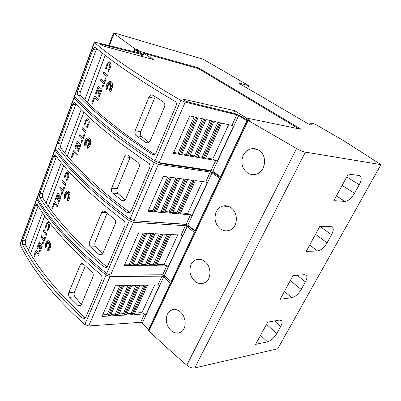 <?xml version="1.0" encoding="UTF-8"?>
<svg xmlns="http://www.w3.org/2000/svg" width="401" height="401" viewBox="0 0 401 401"><rect width="100%" height="100%" fill="white"/><g stroke="black" fill="none" stroke-linecap="round" stroke-linejoin="round"><path stroke-width="0.6" d="M140.455 53.624L135.202 49.889L137.453 50.521L142.4 53.909L143.122 54.616L141.999 54.556L101.273 44.29L101.032 44.942M142.52 56.606L143.829 53.313L153.834 59.659L104.481 46.351L100.651 44.712L100.195 44.235L101.273 44.29M247.562 120.054L248.189 120.45L148.936 331.015L148.47 330.494L247.562 120.054L249.813 120.521L245.106 117.714L244.72 118.536L240.445 115.979L235.036 113.603L188.264 102.09L184.069 100.265L183.327 99.413L184.405 99.438L184.054 100.255M231.903 125.418L233.743 126.235L217.482 161.227L215.678 160.43L205.407 158.706L221.678 123.102L231.903 125.418L236.826 114.801L238.675 115.618L233.703 126.205M74.521 95.954L74.681 96.4C82.07 104.806 92.42 114.445 105.739 125.323C119.147 136.25 135.538 148.129 154.916 160.966L159.122 162.646L211.006 170.51L212.761 171.272L220.801 176.891M236.826 114.801L185.217 102.155L180.881 100.36C160.28 88.35 142.761 77.463 128.32 67.704C113.979 57.995 102.716 49.599 94.526 42.526L94.305 42.21L95.523 42.255L140.55 53.388M126.992 71.097C140.505 80.335 156.746 90.571 175.713 101.799C176.47 103.087 176.565 104.481 175.999 105.974L156.054 152.681L153.693 154.651L151.854 154.215C134.405 142.581 119.493 131.779 107.117 121.809C94.811 111.874 85.027 102.987 77.759 95.142C77.137 94.23 77.132 92.821 77.744 90.907L93.112 49.238L94.852 46.987C102.846 53.864 113.558 61.899 126.992 71.097M212.796 171.302L217.482 161.227L212.766 159.072L205.783 157.884M94.711 97.984L92.471 103.694L91.809 103.087L94.521 95.939L98.31 99.263L97.769 100.676L94.656 97.939L92.471 103.694M94.521 95.939L98.375 99.278L97.769 100.676M110.856 82.466L109.814 84.591L109.653 82.731L109.318 84.581L108.806 82.28L108.701 84.862L107.994 84.02L108.26 85.593L106.912 84.967L107.949 86.21L107.097 86.446L107.799 87.212L106.39 88.285L107.934 88.17L106.255 89.904C105.754 85.283 107.022 82.431 110.064 81.348L111.182 81.754C113.914 83.523 112.225 91.639 109.012 92.1L109.147 89.127L109.824 91.328L109.679 88.676L110.531 89.338L110.085 87.899L111.668 88.626L110.345 87.228L111.578 86.781L110.586 86.33L112.135 84.862L110.455 85.468L111.172 84.125L110.155 84.892L110.962 82.095L109.744 84.576M109.668 83.037L109.318 84.581M108.866 82.541L108.701 84.862M108.075 84.115L108.26 85.593M107.002 85.012L108.014 86.225L107.167 86.461L107.864 87.228L106.486 88.28M107.934 88.17L106.255 89.904M110.455 81.398L111.247 81.769C113.984 83.538 112.29 91.654 109.082 92.115L109.012 92.1M109.147 89.127L109.809 91.077M109.679 88.676L110.516 89.288M110.085 87.899L111.638 88.596M112.069 84.927L110.455 85.468M111.117 84.235L110.155 84.892M109.478 62.155L109.984 62.396C110.806 63.127 111.102 64.416 110.861 66.265L108.631 71.573L108.18 70.376L109.904 66.26L109.363 63.839L108.927 63.674L107.663 64.526L106.185 68.812L105.308 68.997L107.207 63.483L109.232 62.115L109.919 62.381C110.741 63.107 111.032 64.401 110.796 66.25L108.566 71.558M109.097 63.704L107.729 64.546L106.255 68.827L105.308 68.997M103.623 71.934L107.618 75.087L106.997 76.521L103.077 73.373L103.623 71.934L107.553 75.072L106.997 76.521M102.992 87.012L106.135 78.977L105.343 78.38L106.07 78.962L102.992 87.012L102.275 86.421L103.498 83.207L100.34 80.591L100.952 79.182L104.059 81.744M98.41 88.25L96.14 94.04L95.468 93.448L98.215 86.2L102.06 89.453L99.268 96.751L98.561 96.145L100.801 90.28L99.899 89.523L98.39 93.478L97.704 92.882L99.202 88.932L98.355 88.205L96.14 94.04M98.215 86.2L102.125 89.468L99.268 96.751M99.954 89.568L98.39 93.478M105.252 55.413L87.453 102.656C93.679 108.676 101.192 115.217 109.994 122.275C122.33 132.17 137.157 142.881 154.485 154.41M96.661 48.516L80.526 91.458C79.914 93.363 79.924 94.771 80.551 95.679L84.756 100.009M158.545 162.535L161.618 163.633L208.64 170.716L213.878 173.001L220.485 177.563M205.683 181.994L207.462 182.786L192.214 215.593L190.47 214.821L180.149 213.969L195.387 180.625L205.683 181.994L210.294 172.049L212.084 172.841L207.427 182.756M55.328 148.089L55.448 148.631C62.09 158.24 71.594 169.001 83.954 180.906C96.4 192.866 111.744 205.618 129.979 219.167L134.069 220.74L186.089 224.279L187.788 225.016L195.317 231.006M210.294 172.049L158.405 164.315L154.2 162.636C134.856 149.779 118.495 137.874 105.112 126.916C91.824 116.009 81.498 106.335 74.135 97.894L73.959 97.483L75.528 97.348M103.869 130.094C116.39 140.445 131.553 151.638 149.357 163.683C150.069 164.971 150.159 166.315 149.633 167.708L131.027 211.277L129.277 212.941L127.087 212.485C110.681 200.159 96.731 188.535 85.248 177.613C73.824 166.721 64.832 156.801 58.27 147.849C57.714 146.846 57.724 145.433 58.3 143.613L72.771 104.38L74.385 102.405C81.593 110.551 91.418 119.784 103.869 130.094M187.823 225.046L192.214 215.593L187.663 213.482L180.64 212.891M74.05 152.385L71.944 157.738L71.338 157.062L73.889 150.34L77.368 154.074L76.862 155.398L74 152.33L71.944 157.738M73.889 150.34L77.433 154.079L76.862 155.398M89.072 138.982L88.095 140.946L87.954 139.117L87.634 140.896L87.172 138.581L87.062 141.102L86.41 140.195L86.646 141.769L85.403 141.007L86.355 142.34L85.568 142.48L86.21 143.307L84.907 144.205L86.335 144.265L84.766 145.779C84.29 141.638 85.323 138.982 87.874 137.804L89.373 138.33C91.874 140.35 90.32 148.049 87.358 148.23L87.453 145.337L88.07 147.568L87.949 144.951L88.731 145.693L88.325 144.235L89.789 145.117L88.571 143.603L89.719 143.302L88.796 142.751L90.24 141.478L88.686 141.894L89.353 140.651L88.405 141.297L89.167 138.641L88.03 140.936M87.964 139.433L87.634 140.896M87.228 138.861L87.062 141.102M86.496 140.315L86.646 141.769M85.513 141.072L86.426 142.35L85.634 142.485L86.28 143.317L84.982 144.21M86.335 144.265L84.766 145.779M88.36 137.809L89.438 138.34C91.944 140.36 90.39 148.059 87.428 148.24L87.313 148.235M87.453 145.337L88.055 147.282M87.949 144.951L88.711 145.618M88.325 144.235L89.739 145.057M90.2 141.518L88.686 141.894M89.308 140.736L88.405 141.297M87.664 118.786L88.38 119.142C89.132 119.964 89.393 121.267 89.162 123.062L87.072 128.019L86.656 126.796L88.275 122.952L87.789 120.506L87.172 120.275L86.215 120.972L84.827 125.012L84.015 125.092L85.804 119.889L87.338 118.771L88.31 119.132C89.067 119.954 89.328 121.257 89.097 123.047L87.007 128.009M87.393 120.29L86.28 120.987L84.892 125.027L84.015 125.092M82.446 127.779L86.12 131.358L85.528 132.711L81.929 129.132L82.446 127.779L86.05 131.348L85.528 132.711M81.764 142.561L84.721 135.007L83.989 134.34L84.656 134.997L81.764 142.561L81.107 141.894L82.255 138.876L79.358 135.914L79.934 134.581L82.786 137.488M77.528 143.232L75.393 148.661L74.776 147.994L77.358 141.187L80.892 144.851L78.27 151.713L77.619 151.032L79.724 145.523L78.897 144.666L77.478 148.385L76.847 147.713L78.255 143.999L77.478 143.177L75.393 148.661M77.358 141.187L80.957 144.861L78.27 151.713M78.947 144.716L77.478 148.385M83.839 112.255L67.263 156.064L64.852 153.137L81.162 109.598M75.909 104.09L61.072 143.949C60.496 145.763 60.491 147.167 61.052 148.169L64.867 153.087M67.328 156.069C73.017 162.846 79.949 170.104 88.125 177.833C99.628 188.721 113.573 200.294 129.964 212.565L127.087 212.485M135.448 220.836L183.894 224.269L188.971 226.475L195.167 231.327M181.092 235.056L182.816 235.823L168.495 266.645L166.801 265.893L156.45 265.818L170.756 234.52L181.092 235.056L185.417 225.723L187.152 226.49L182.781 235.788M37.218 197.282L37.298 197.904C43.268 208.57 52 220.299 63.498 233.096C75.077 245.938 89.468 259.432 106.666 273.577L110.641 275.056L162.681 274.785L164.33 275.497L171.392 281.808M185.417 225.723L133.393 222.299L129.312 220.725C111.107 207.162 95.789 194.385 83.368 182.4C71.032 170.465 61.553 159.678 54.927 150.034L54.792 149.543L55.809 149.147M82.2 185.382C93.829 196.69 108.014 208.705 124.766 221.427L125.032 225.317L107.633 266.053L106.305 267.447L103.929 266.966C88.471 254.069 75.398 241.748 64.711 229.999C54.09 218.289 45.814 207.472 39.894 197.553C39.393 196.465 39.413 195.056 39.965 193.322L53.614 156.315L55.107 154.585C61.609 163.849 70.641 174.114 82.2 185.382M164.365 275.532L168.495 266.645L164.084 264.58L157.047 264.51M54.606 203.573L52.626 208.615L52.07 207.873L54.471 201.538L57.669 205.628L57.193 206.876L54.561 203.518L52.626 208.615M54.471 201.538L57.739 205.628L57.193 206.876M68.606 192.074L67.694 193.889L67.563 192.094L67.258 193.803L66.842 191.477L66.726 193.944L66.13 192.981L66.34 194.555L65.193 193.668L66.07 195.081L65.338 195.132L65.929 196.019L64.711 196.756L66.04 196.971L64.576 198.289C64.13 194.53 64.982 192.049 67.127 190.841L68.887 191.472C71.042 193.573 69.939 200.435 67.343 200.911L66.932 200.976L67.072 198.144L67.634 200.395L67.533 197.818L68.26 198.63L67.889 197.157L69.243 198.174L68.12 196.56L69.188 196.39L68.33 195.748L69.679 194.655L68.23 194.896L68.857 193.748L67.975 194.279L68.696 191.753L67.624 193.883M67.574 192.415L67.258 193.803M66.897 191.783L66.726 193.944M66.215 193.122L66.34 194.555M65.318 193.763L66.135 195.086L65.403 195.137L65.995 196.024L64.777 196.761L66.105 196.976L64.576 198.289M67.654 190.796L68.952 191.472C71.112 193.578 70.005 200.44 67.408 200.916L66.932 200.976M67.072 198.144L67.624 200.079M67.533 197.818L68.235 198.53M67.889 197.157L69.172 198.074M69.654 194.675L68.23 194.896M68.822 193.813L67.975 194.279M67.198 171.999L68.075 172.475C68.766 173.372 68.997 174.686 68.777 176.425L66.812 181.067L66.431 179.828L67.949 176.229L67.513 173.758L66.772 173.478L66.055 174.034L64.746 177.854L63.995 177.828L64.746 177.854M67.017 173.468L66.125 174.039L64.817 177.859M62.526 180.295L65.909 184.244L65.353 185.523L62.045 181.568L62.526 180.295L65.844 184.239L65.353 185.523M61.809 194.791L64.596 187.678L63.914 186.946L64.531 187.673L61.809 194.791L61.203 194.059L62.285 191.217L59.624 187.954L60.17 186.696L62.792 189.899M57.879 194.956L55.874 200.064L55.308 199.332L57.739 192.916L60.987 196.946L58.521 203.402L57.919 202.66L59.899 197.472L59.137 196.53L57.804 200.034L57.223 199.297L58.551 195.803L57.834 194.896L55.874 200.064M57.739 192.916L61.052 196.951L58.521 203.402M59.188 196.59L57.804 200.034M63.709 165.683L48.376 206.385C53.574 213.823 59.98 221.698 67.584 230.009C78.29 241.708 91.363 253.978 106.811 266.815L103.929 266.966M56.446 156.445L42.727 193.467C42.18 195.192 42.16 196.595 42.666 197.678L46.13 203.106M64 177.828L65.684 172.911L66.832 172.024L68.005 172.47C68.696 173.367 68.932 174.681 68.711 176.42L66.746 181.062M162.049 274.785L166.636 277.662M157.979 284.921L159.653 285.662L146.175 314.67L144.53 313.943L134.175 314.554L147.628 285.121L157.979 284.921L162.049 276.144L163.733 276.89L159.623 285.632M20.105 243.773L20.15 244.465C25.509 256.059 33.544 268.635 44.255 282.194C55.047 295.798 68.566 309.918 84.827 324.554L88.691 325.948L140.651 322.319L142.255 323.005L148.576 329.642L148.891 329.592M162.049 276.144L110.014 276.515L106.039 275.036C88.867 260.881 74.506 247.367 62.947 234.5C51.473 221.683 42.762 209.923 36.812 199.232L36.712 198.67L37.448 198.159M61.849 237.302C72.671 249.432 85.974 262.144 101.764 275.432L102.024 279.191L85.724 317.366L84.691 318.534L82.23 318.023C67.629 304.645 55.353 291.727 45.398 279.276C35.504 266.86 27.88 255.267 22.536 244.495L22.641 240.279L35.544 205.312L36.927 203.813C42.792 214.044 51.097 225.212 61.849 237.302M142.285 323.041L146.175 314.67L141.904 312.655L134.861 313.046M36.275 251.838L34.406 256.585L33.895 255.788L36.165 249.808L39.108 254.204L38.656 255.382L36.235 251.773L34.406 256.585M36.165 249.808L39.178 254.204L38.656 255.382M49.343 242.039L48.421 243.723L48.376 241.958L48.08 243.602L47.704 241.277L47.589 243.688L47.032 242.68L47.223 244.244L46.16 243.252L46.967 244.735L46.285 244.71L46.837 245.643L45.699 246.239L46.932 246.59L45.569 247.728C45.158 244.279 45.864 241.953 47.694 240.755L49.604 241.482C51.288 245.237 50.892 248.249 48.411 250.515L47.744 250.615L47.884 247.848L48.406 250.119L48.321 247.577L48.992 248.45L48.651 246.966L49.909 248.104L48.872 246.404L49.864 246.344L49.072 245.628L50.331 244.69L48.982 244.775L49.569 243.718L48.747 244.149L49.428 241.743L48.421 243.723M48.381 242.284L48.08 243.602M47.759 241.597L47.589 243.688M47.123 242.836L47.223 244.244M46.295 243.382L46.967 244.735M46.356 244.71L46.902 245.643L45.764 246.239L46.997 246.59L45.569 247.728M48.21 240.665L49.674 241.482C51.358 245.237 50.957 248.249 48.481 250.515L47.935 250.615M47.884 247.848L48.391 249.773M48.321 247.577L48.962 248.319M48.651 246.966L49.824 247.963M49.544 243.763L48.747 244.149M47.96 222.104L48.952 222.685L49.584 226.66L47.734 231.016L47.383 229.763L48.812 226.385L48.421 223.903L47.604 223.573L47.072 224.004L45.834 227.623L45.138 227.507L46.732 222.851L47.584 222.159L48.887 222.685L49.518 226.66L47.669 231.016M47.849 223.537L47.138 224.004L45.834 227.623M43.764 229.773L46.882 234.044L46.351 235.252L43.308 230.971L43.764 229.773L46.812 234.044L46.351 235.252M43.012 243.988L45.644 237.277L45.012 236.495L45.574 237.277L43.012 243.988L42.451 243.196L43.473 240.52L41.022 236.991L41.544 235.803L43.955 239.262M39.368 243.708L37.473 248.515L36.952 247.728L39.248 241.678L42.235 246.024L39.91 252.109L39.358 251.312L41.223 246.42L40.521 245.407L39.268 248.705L38.727 247.913L39.985 244.615L39.323 243.643L37.473 248.515M39.248 241.678L42.3 246.019L39.91 252.109M40.566 245.467L39.268 248.705M44.757 215.999L30.426 253.863L28.411 250.394L42.516 212.746M38.135 205.863L25.393 240.249L25.293 244.45L28.436 250.324M30.486 253.863C35.248 261.873 41.173 270.284 48.26 279.096C58.24 291.492 70.521 304.354 85.107 317.672L82.23 318.023M258.635 150.134C268.084 155.107 265.637 172.936 255.282 174.395C252.505 174.911 249.933 174.425 247.567 172.936C241.953 168.49 240.5 162.651 243.196 155.433C245.227 151.493 248.199 149.242 252.119 148.666C254.455 148.435 256.63 148.926 258.635 150.134M230.75 207.578C238.68 212.47 238.069 227.588 229.512 230.294C226.364 231.377 223.327 230.916 220.4 228.906C215.126 224.269 213.758 218.545 216.284 211.733C217.723 208.856 219.823 206.981 222.585 206.104C225.402 205.347 228.124 205.838 230.75 207.578M204.65 261.352C211.558 266.219 211.808 279.547 204.69 282.73C201.407 284.229 198.159 283.768 194.946 281.347C189.989 276.55 188.696 270.936 191.066 264.495C192.114 262.329 193.648 260.79 195.668 259.873C198.66 258.68 201.653 259.176 204.65 261.352M180.164 311.793C186.335 316.655 187.006 328.745 180.976 332.058C177.703 333.832 174.395 333.336 171.047 330.574C166.375 325.652 165.157 320.138 167.382 314.043L170.866 310.229C173.889 308.74 176.991 309.261 180.164 311.793M133.668 51.904L134.886 48.792L113.468 33.077L115.734 33.343L203.207 59.238L248.831 85.704L247.597 88.37M248.831 85.704L237.999 82.756L309.602 124.656L311.562 125.097L310.184 122.967L309.392 124.531M267.703 322.138L279.482 320.078L281.713 320.765C282.424 321.973 282.093 323.858 280.725 326.409L276.745 333.592C274.043 337.973 270.956 340.725 267.492 341.842L255.602 344.369L267.703 322.138M292.986 275.703L304.514 274.675L306.414 275.332C307.341 276.69 307.006 278.87 305.407 281.883L301.196 289.477C298.364 294.083 295.236 296.825 291.823 297.702L280.159 299.261L292.986 275.703M319.808 226.435L331.036 226.56L332.544 227.136C333.747 228.635 333.406 231.171 331.532 234.74L327.071 242.79C324.098 247.638 320.935 250.364 317.577 250.971L306.194 251.442L319.808 226.435M348.319 174.064L359.181 175.493L360.238 175.924C361.772 177.558 361.441 180.5 359.236 184.756L354.504 193.297C351.376 198.405 348.173 201.112 344.895 201.412L333.843 200.655L348.319 174.064M87.453 102.656L84.741 100.049L102.325 53.122M105.197 55.368L87.388 102.646M83.784 112.205L67.263 156.064M48.376 206.385L46.105 203.167L61.263 162.711M63.664 165.628L48.31 206.385M44.712 215.933L30.426 253.863M81.343 304.494L74.997 296.84C74.055 295.452 73.869 293.883 74.446 292.128L85.303 265.853M93.002 276.78L81.233 304.745L80.165 305.953L77.919 305.442L69.679 297.326C68.551 295.953 68.27 294.379 68.832 292.605L80.175 264.921L81.423 263.552L83.378 264.043L91.954 271.933C93.238 273.302 93.583 274.921 93.002 276.78M50.331 244.69L48.982 244.775M41.478 235.803L43.93 239.322L45.012 236.495M132.952 314.625L126.39 315.011L139.839 285.276L146.4 285.146L132.952 314.625L131.132 313.251L127.082 313.477M125.162 315.081L118.435 315.477L131.879 285.427L138.606 285.296L125.162 315.081L123.302 313.687L119.132 313.923M117.227 315.547L110.315 315.953L123.744 285.587L130.671 285.452L117.227 315.547L115.313 314.133L111.012 314.374M109.142 316.023L102.014 316.439L115.433 285.748L122.571 285.607L109.142 316.023L107.152 314.59L102.716 314.835M143.889 285.196L131.132 313.251M136.054 285.347L123.302 313.687M128.054 285.502L115.313 314.133M119.874 285.662L107.152 314.59M170.751 283.176L170.435 283.201L148.576 329.642M170.435 283.201L163.733 276.89M244.72 118.536L247.497 120.195M218.159 175.182L217.883 175.768M245.106 117.714L301.211 129.312L198.65 67.944L198.37 68.596L298.79 128.816M102.576 253.983L95.774 246.76C94.756 245.427 94.556 243.838 95.167 241.983L107.087 213.142M115.267 223.873L102.721 253.688L101.353 255.121L99.197 254.64L90.446 246.876C89.248 245.547 88.947 243.943 89.543 242.069L101.628 212.59L103.227 210.971L105.037 211.427L114.16 218.926C115.523 220.254 115.889 221.903 115.267 223.873M60.1 186.691L62.772 189.949L63.914 186.946M155.227 265.808L148.661 265.758L162.971 234.119L169.533 234.46L155.227 265.808L153.317 264.47L149.262 264.429M147.433 265.753L140.701 265.703L155.017 233.703L161.743 234.054L147.433 265.753L145.483 264.394L141.307 264.349M139.493 265.693L132.566 265.642L146.881 233.282L153.804 233.643L139.493 265.693L137.483 264.309L133.177 264.269M131.393 265.632L124.25 265.582L138.561 232.851L145.703 233.222L131.393 265.632L129.302 264.229L124.861 264.184M167.022 234.329L153.317 264.47M159.192 233.923L145.483 264.394M151.192 233.507L137.483 264.309M143.007 233.081L129.302 264.229M194.63 232.465L194.32 232.465L171.077 281.838M194.32 232.465L187.152 226.49M125.132 200.079L117.899 193.427C116.801 192.164 116.581 190.555 117.232 188.595L130.355 156.916M139.042 167.377L125.638 199.227L123.849 200.931L121.889 200.48L112.571 193.122C111.293 191.848 110.972 190.214 111.608 188.234L124.5 156.776L126.601 154.876L128.14 155.292L137.869 162.33C139.317 163.603 139.708 165.287 139.042 167.377M79.869 134.571L82.771 137.528L83.989 134.34M178.926 213.868L172.375 213.332L187.633 179.593L194.169 180.46L178.926 213.868L176.916 212.575L172.871 212.234M171.142 213.232L164.42 212.675L179.693 178.535L186.405 179.427L171.142 213.232L169.097 211.913L164.921 211.558M163.212 212.58L156.29 212.009L171.573 177.453L178.485 178.375L163.212 212.58L161.102 211.237L156.791 210.871M155.117 211.913L147.969 211.327L163.262 176.345L170.4 177.297L155.117 211.913L152.921 210.54L148.475 210.164M191.668 180.129L176.916 212.575M183.864 179.092L169.097 211.913M175.879 178.024L161.102 211.237M167.703 176.936L152.921 210.54M220.069 178.445L219.758 178.415L195.001 231.006M219.758 178.415L212.084 172.841M207.427 169.969L207.182 170.495M223.923 206.164L223.563 205.878M149.097 142.445L141.503 136.52C140.325 135.338 140.079 133.708 140.771 131.628L154.545 98.305L155.438 96.907M164.485 106.917L150.134 141.022L147.748 143.022L146.134 142.606L136.19 135.733C134.831 134.52 134.485 132.861 135.167 130.761L148.951 97.122C149.593 95.704 150.515 94.967 151.718 94.922L152.846 95.268L163.242 101.769C164.786 102.977 165.202 104.691 164.485 106.917M100.882 79.167L104.044 81.774L105.343 78.38M204.189 158.5L197.668 157.403L213.969 121.353L220.47 122.826L204.189 158.5L202.074 157.252L198.044 156.57M196.44 157.197L189.743 156.074L206.074 119.563L212.751 121.077L196.44 157.197L194.279 155.929L190.124 155.222M188.535 155.874L181.633 154.711L197.989 117.734L204.871 119.292L188.535 155.874L186.31 154.575L182.014 153.849M180.46 154.515L173.327 153.317L189.703 115.854L196.821 117.468L180.46 154.515L178.149 153.192L173.713 152.435M217.984 122.265L202.074 157.252M210.219 120.506L194.279 155.929M202.274 118.701L186.31 154.575M194.134 116.856L178.149 153.192M247.222 120.786L246.916 120.721L220.49 176.861M246.916 120.721L238.675 115.618M184.405 99.438L234.77 110.686L233.588 113.247M234.77 110.686L246.415 117.989M135.202 49.889L134.345 52.075M143.829 53.313L198.37 68.596M148.936 331.015C160.606 342.058 173.222 353.461 186.786 365.221C189.533 367.401 192.179 368.303 194.726 367.928L277.763 348.77L380.95 164.626L305.407 152.119C302.976 151.618 300.038 150.42 296.6 148.525L248.189 120.45M310.184 122.967L314.95 124.054L344.058 140.941L380.95 164.626M134.886 48.792L135.317 49.067L134.155 52.03M135.317 49.067L137.583 49.704L137.282 50.471M198.65 67.944L140.23 51.508L139.944 52.23M140.23 51.508L137.583 49.704M141.999 54.556L141.312 56.28M180.881 100.36L154.916 160.966M215.678 160.43L211.006 170.51M233.517 126.089L217.267 161.067M154.2 162.636L129.979 219.167M190.47 214.821L186.089 224.279M207.252 182.63L192.019 215.417M129.312 220.725L106.666 273.577M166.801 265.893L162.681 274.785M182.615 235.658L168.31 266.454M106.039 275.036L84.827 324.554M144.53 313.943L140.651 322.319M159.468 285.492L146.004 314.474M274.61 320.93L280.725 326.409M266.535 324.289L276.745 333.592M260.525 335.326L267.492 341.842M297.251 275.322L305.407 281.883M290.334 280.575L301.196 289.477M284.409 291.457L291.823 297.702M319.898 226.435L331.532 234.74M315.497 234.354L327.071 242.79M309.677 245.046L317.577 250.971M346.75 176.951L359.236 184.756M342.153 185.397L354.504 193.297M336.454 195.858L344.895 201.412M81.047 305.111L77.919 305.442M74.997 296.84L69.679 297.326M74.446 292.128L68.832 292.605M84.11 264.735L80.175 264.921M154.671 284.986L141.904 312.655M145.297 285.166L132.079 314.178M137.468 285.322L124.255 314.625M129.458 285.477L116.26 315.081M121.277 285.632L108.095 315.542M110.014 276.515L88.691 325.948M25.293 244.45L22.536 244.495M25.393 240.249L22.641 240.279M37.854 205.392L35.544 205.312M36.812 199.232L20.15 244.465M102.185 254.54L99.197 254.64M95.774 246.76L90.446 246.876M95.167 241.983L89.543 242.069M106.586 212.725L101.628 212.59M177.783 234.886L164.084 264.58M168.43 234.4L154.325 265.357M160.6 233.994L146.495 265.287M152.596 233.577L138.49 265.216M144.41 233.151L130.31 265.141M133.393 222.299L110.641 275.056M42.666 197.678L39.894 197.553M42.727 193.467L39.965 193.322M56.386 156.601L53.614 156.315M54.927 150.034L37.298 197.904M124.561 200.605L121.889 200.48M117.899 193.427L112.571 193.122M117.232 188.595L111.608 188.234M130.119 157.413L124.5 156.776M202.39 181.558L187.663 213.482M193.071 180.315L177.989 213.412M185.267 179.277L170.174 212.761M177.277 178.214L162.174 212.089M169.102 177.127L153.994 211.402M158.405 164.315L134.069 220.74M61.052 148.169L58.27 147.849M61.072 143.949L58.3 143.613M75.553 104.877L72.771 104.38M74.135 97.894L55.448 148.631M148.28 142.906L146.134 142.606M141.503 136.52L136.19 135.733M140.771 131.628L135.167 130.761M154.545 98.305L148.951 97.122M228.635 124.676L212.766 159.072M219.377 122.581L203.222 158.039M211.618 120.821L195.437 156.726M203.668 119.017L187.462 155.372M195.528 117.172L179.302 153.994M185.217 102.155L159.122 162.646M154.26 154.505L151.854 154.215M80.551 95.679L77.759 95.142M80.526 91.458L77.744 90.907M95.899 49.97L93.112 49.238M94.526 42.526L74.681 96.4M296.6 148.525L186.786 365.221M305.407 152.119L194.726 367.928M113.954 33.659L109.388 45.764M141.152 51.764L140.751 52.782M143.122 54.616L142.35 56.561M281.126 320.244L281.713 320.765M305.843 274.875L306.414 275.332M332.033 226.776L332.544 227.136M359.842 175.678L360.238 175.924M175.929 309.577L170.866 310.229M201.307 259.602L195.668 259.873M228.46 206.37L222.585 206.104M257.387 149.488L252.119 148.666M82.466 263.502L81.423 263.547M36.947 203.843L36.636 203.833M36.712 198.67L20.08 243.843M104.3 211.006L103.232 210.971M54.792 149.543L37.198 197.342M127.603 154.992L126.601 154.876M73.959 97.483L55.313 148.139M152.51 95.092L151.718 94.922M94.305 42.21L74.506 95.989M113.468 33.077L108.756 45.604"/></g></svg>
